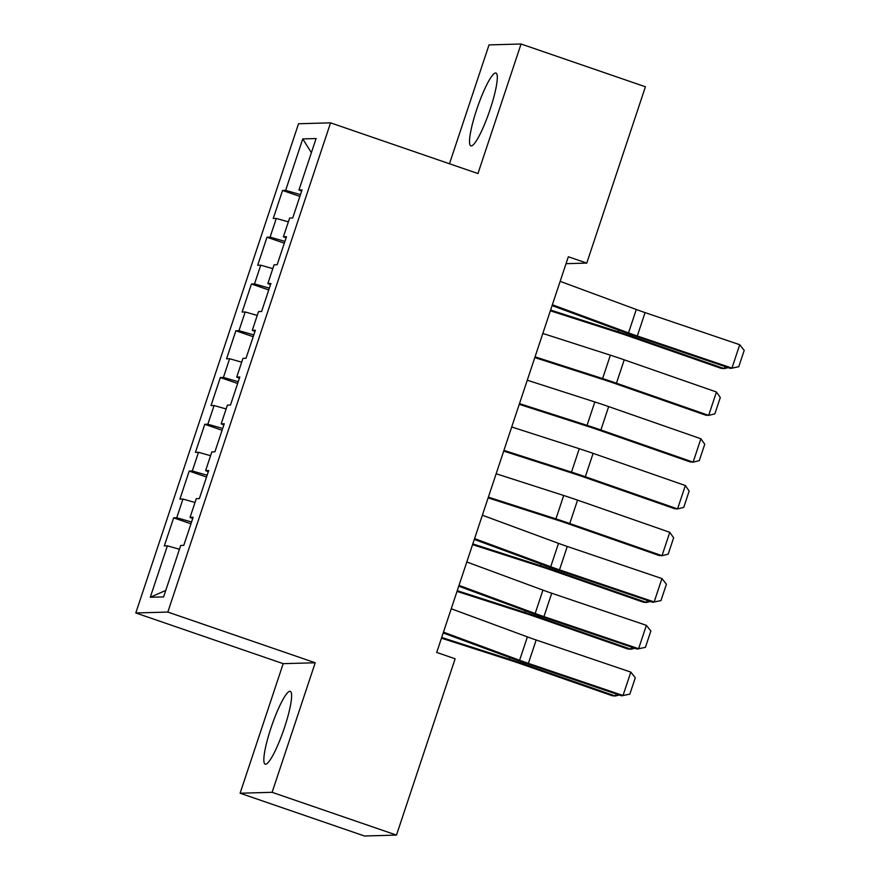 <?xml version="1.0" encoding="UTF-8"?>
<svg xmlns="http://www.w3.org/2000/svg" width="880" height="880" viewBox="0 0 880 880"><rect width="100%" height="100%" fill="white"/><g stroke="black" fill="none" stroke-linecap="round" stroke-linejoin="round"><path stroke-width="1.32" d="M284.482 727.573A38.522 6.336 -71 0 0 290.257 691.339A38.522 6.336 -71 0 0 270.985 727.947A38.522 6.336 -71 0 0 265.199 764.181A38.522 6.336 -71 0 0 284.482 727.573M490.16 109.274A38.522 6.336 -71 0 0 495.946 73.04A38.522 6.336 -71 0 0 476.663 109.648A38.522 6.336 -71 0 0 470.888 145.882A38.522 6.336 -71 0 0 490.16 109.274M240.097 793.221L272.118 792.319L315.216 662.772L283.184 663.663L240.097 793.221L364.452 836L396.484 835.098L455.136 658.779L436.711 652.443L568.337 256.762L586.762 263.098L645.414 86.779L521.059 44L489.027 44.902L449.482 163.757M283.184 663.663L135.795 612.964L298.54 123.75L330.561 122.848L167.827 612.062L135.795 612.964M311.388 152.669L302.753 138.919L285.637 190.366L282.568 190.454L273.229 218.515L276.298 218.438L270.083 237.138L267.003 237.226L257.675 265.287L260.744 265.199L254.518 283.91L251.449 283.998L242.11 312.059L245.19 311.971L238.964 330.682L235.884 330.77L226.556 358.831L229.625 358.743L223.399 377.454L220.33 377.542L210.991 405.603L214.071 405.515L207.845 424.226L204.776 424.303L195.437 452.375L198.506 452.287L192.291 470.987L189.211 471.075L179.883 499.136L182.952 499.059L176.726 517.759L173.657 517.847L164.318 545.908L167.398 545.82L179.454 549.263M302.753 138.919L316.085 138.545L298.969 189.992L301.631 191.147M165.77 590.403L150.282 597.267L163.614 596.893L180.719 545.446L183.799 545.358L193.127 517.297L190.058 517.385L196.284 498.674L199.353 498.597L208.692 470.536L205.623 470.613L211.838 451.913L214.918 451.825L224.246 423.764L221.177 423.852L227.403 405.141L230.472 405.053L239.811 376.992L236.731 377.08L242.957 358.369L246.026 358.281L255.365 330.22L252.296 330.308L258.511 311.597L261.591 311.509L270.919 283.448L267.85 283.536L274.076 264.825L277.145 264.737L286.484 236.676L283.404 236.764L289.63 218.064L292.71 217.976L302.038 189.915L298.969 189.992M150.282 597.267L167.398 545.82M176.726 517.759L191.576 521.994M182.952 499.059L195.019 502.491M192.291 470.987L207.13 475.222M198.506 452.287L210.573 455.719M190.058 517.385L192.72 518.529M207.845 424.226L222.684 428.45M214.071 405.515L226.127 408.958M205.623 470.613L208.285 471.757M223.399 377.454L238.249 381.689M229.625 358.743L241.692 362.186M221.177 423.852L223.839 424.996M238.964 330.682L253.803 334.917M245.19 311.971L257.246 315.414M236.731 377.08L239.393 378.224M254.518 283.91L269.368 288.145M260.744 265.199L272.811 268.642M252.296 330.308L254.958 331.452M270.083 237.138L284.922 241.373M276.298 218.438L288.365 221.87M267.85 283.536L270.512 284.68M285.637 190.366L300.476 194.601M283.404 236.764L286.077 237.908M272.118 792.319L396.484 835.098M330.561 122.848L477.961 173.558L521.059 44M315.216 662.772L167.827 612.062M566.038 263.681L586.762 263.098M282.568 190.454L299.882 196.416M267.003 237.226L284.317 243.188M251.449 283.998L268.763 289.949M235.884 330.77L253.198 336.721M220.33 377.542L237.644 383.493M204.776 424.303L222.09 430.265M189.211 471.075L206.525 477.037M173.657 517.847L190.971 523.809M560.153 281.369L636.295 309.496A24.695 1.507 -161.6 0 0 645.073 312.609L739.728 344.718L731.951 368.093L738.76 366.74L730.587 368.434L635.932 336.325A37.037 2.255 18.4 0 1 622.754 331.672L552.101 305.569M730.587 368.434L731.951 368.093L637.296 335.995A24.695 1.507 -161.6 0 1 628.507 332.882L552.376 304.755M739.728 344.718L744.205 350.372L738.76 366.74M550.363 310.794L619.828 333.135A24.695 1.507 18.4 0 1 629.057 336.226L721.281 368.401L724.24 368.61L632.005 336.435A37.037 2.255 -161.6 0 0 618.167 331.793L550.605 310.068M728.222 367.631L724.24 368.61L724.933 366.52M534.809 357.566L604.263 379.896A24.695 1.507 18.4 0 1 613.492 382.987L705.727 415.173L708.675 415.382L616.451 383.207A37.037 2.255 -161.6 0 0 602.602 378.565L535.051 356.84M716.452 391.996L720.302 397.496L714.857 413.864L708.675 415.382L716.452 391.996L624.228 359.821A37.037 2.255 -161.6 0 0 610.379 355.179L542.828 333.454M519.244 404.327L588.709 426.668A24.695 1.507 18.4 0 1 597.938 429.759L690.173 461.934L693.121 462.154L600.886 429.968A37.037 2.255 -161.6 0 0 587.048 425.337L519.486 403.612M700.898 438.768L704.748 444.268L699.292 460.636L693.121 462.154L700.898 438.768L608.663 406.593A37.037 2.255 -161.6 0 0 594.825 401.951L527.263 380.226M503.69 451.099L573.155 473.44A24.695 1.507 18.4 0 1 582.373 476.531L674.608 508.706L677.556 508.915L585.332 476.74A37.037 2.255 -161.6 0 0 571.494 472.109L503.932 450.373M685.344 485.54L689.183 491.04L683.738 507.408L677.556 508.915L685.344 485.54L593.109 453.354A37.037 2.255 -161.6 0 0 579.271 448.723L511.709 426.998M488.136 497.871L557.59 520.212A24.695 1.507 18.4 0 1 566.819 523.303L659.054 555.478L662.002 555.687L569.767 523.512A37.037 2.255 -161.6 0 0 555.929 518.881L488.367 497.145M669.779 532.301L673.629 537.812L668.184 554.18L662.002 555.687L669.779 532.301L577.555 500.126A37.037 2.255 -161.6 0 0 563.706 495.495L496.155 473.759M482.361 515.218L558.503 543.356A24.695 1.507 -161.6 0 0 567.281 546.458L661.936 578.567L654.159 601.953L660.968 600.589L652.795 602.283L558.14 570.174A37.037 2.255 18.4 0 1 544.962 565.521L474.309 539.418M652.795 602.283L654.159 601.953L559.504 569.844A24.695 1.507 -161.6 0 1 550.715 566.731L474.584 538.604M661.936 578.567L666.413 584.221L660.968 600.589M472.571 544.643L542.036 566.984A24.695 1.507 18.4 0 1 551.265 570.075L643.489 602.25L646.448 602.459L554.213 570.284A37.037 2.255 -161.6 0 0 540.375 565.642L472.813 543.917M650.43 601.48L646.448 602.459L647.141 600.369M466.796 561.99L542.938 590.117A24.695 1.507 -161.6 0 0 551.727 593.23L646.382 625.339L638.605 648.714L645.414 647.361L637.23 649.055L542.575 616.946A37.037 2.255 18.4 0 1 529.397 612.282L458.755 586.19M637.23 649.055L638.605 648.714L543.95 616.605A24.695 1.507 -161.6 0 1 535.161 613.503L459.019 585.376M646.382 625.339L650.859 630.993L645.414 647.361M457.017 591.415L526.471 613.745A24.695 1.507 18.4 0 1 535.7 616.847L627.935 649.022L630.883 649.231L538.659 617.056A37.037 2.255 -161.6 0 0 524.81 612.414L457.259 590.689M634.876 648.252L630.883 649.231L631.587 647.13M451.242 608.762L527.384 636.889A24.695 1.507 -161.6 0 0 536.173 639.991L630.817 672.1L623.04 695.486L629.849 694.133L621.676 695.827L527.021 663.718A37.037 2.255 18.4 0 1 513.843 659.054L443.19 632.962M621.676 695.827L623.04 695.486L528.385 663.377A24.695 1.507 -161.6 0 1 519.607 660.275L443.465 632.148M630.817 672.1L635.294 677.765L629.849 694.133M441.452 638.176L510.917 660.517A24.695 1.507 18.4 0 1 520.146 663.608L612.381 695.794L615.329 696.003L523.094 663.828A37.037 2.255 -161.6 0 0 509.256 659.186L441.694 637.461M619.322 695.024L615.329 696.003L616.022 693.902M636.295 309.496L628.507 332.882M645.073 312.609L637.296 335.995M632.005 336.435L632.434 335.126M618.167 331.793L618.706 330.176M616.451 383.207L624.228 359.821M602.602 378.565L610.379 355.179M600.886 429.968L608.663 406.593M587.048 425.337L594.825 401.951M585.332 476.74L593.109 453.354M571.494 472.109L579.271 448.723M569.767 523.512L577.555 500.126M555.929 518.881L563.706 495.495M558.503 543.356L550.715 566.731M567.281 546.458L559.504 569.844M554.213 570.284L554.642 568.975M540.375 565.642L540.914 564.025M542.938 590.117L535.161 613.503M551.727 593.23L543.95 616.605M538.659 617.056L539.088 615.747M524.81 612.414L525.349 610.797M527.384 636.889L519.607 660.275M536.173 639.991L528.385 663.377M523.094 663.828L523.534 662.519M509.256 659.186L509.795 657.558"/></g></svg>
